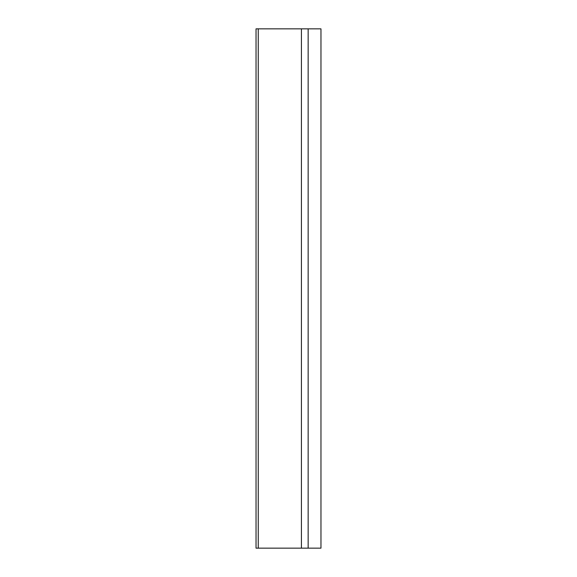 <?xml version="1.0" encoding="UTF-8"?>
<svg xmlns="http://www.w3.org/2000/svg" width="577" height="577" viewBox="0 0 577 577"><rect width="100%" height="100%" fill="white"/><g stroke="black" fill="none" stroke-linecap="round" stroke-linejoin="round"><path stroke-width="0.87" d="M308.154 28.85L256.037 28.85L256.037 548.15L320.963 548.15L320.963 28.85L308.154 28.85L308.154 548.15M301.425 28.85L301.425 548.15M258.244 28.85L258.244 548.15"/></g></svg>
